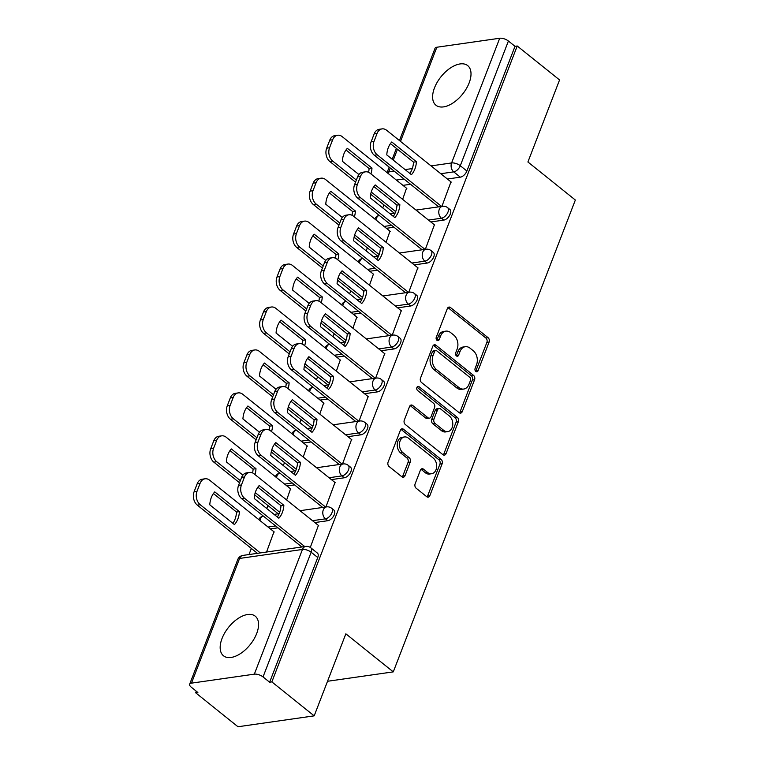 <?xml version="1.0" encoding="UTF-8"?>
<svg xmlns="http://www.w3.org/2000/svg" width="765" height="765" viewBox="0 0 765 765"><rect width="100%" height="100%" fill="white"/><g stroke="black" fill="none" stroke-linecap="round" stroke-linejoin="round"><path stroke-width="1.15" d="M475.849 371.484A2.238 1.616 81.9 0 0 476.891 371.8A2.238 1.616 81.9 0 0 478.039 370.757L489.112 342.051A3.194 2.314 81.9 0 0 488.07 337.671L450.48 307.53A3.194 2.314 81.9 0 0 448.988 307.071A3.194 2.314 81.9 0 0 447.353 308.563L436.27 337.269A2.238 1.616 81.9 0 0 437.006 340.329A2.238 1.616 81.9 0 0 438.049 340.655A2.238 1.616 81.9 0 0 439.196 339.612L440.63 335.902A10.222 7.401 81.9 0 1 445.861 331.14A10.222 7.401 81.9 0 1 450.652 332.612L453.779 335.118A10.222 7.401 81.9 0 1 457.126 349.127L455.691 352.847A2.238 1.616 81.9 0 0 456.428 355.907A2.238 1.616 81.9 0 0 457.47 356.232A2.238 1.616 81.9 0 0 458.618 355.19L460.052 351.47A10.222 7.401 81.9 0 1 465.283 346.708A10.222 7.401 81.9 0 1 470.064 348.18L473.2 350.695A10.222 7.401 81.9 0 1 476.547 364.704L475.113 368.414A2.238 1.616 81.9 0 0 475.849 371.484M475.696 371.341A2.238 1.616 81.9 0 0 475.811 371.082L486.894 342.366A3.194 2.314 81.9 0 0 485.851 337.996L448.261 307.846A3.194 2.314 81.9 0 0 447.936 307.626M436.853 340.195A2.238 1.616 81.9 0 0 436.978 339.928L438.402 336.218L440.63 335.902M456.275 355.773A2.238 1.616 81.9 0 0 456.389 355.505L457.824 351.785L460.052 351.47M469.136 82.936A25.379 13.847 -51.3 0 0 467.692 65.608A25.379 13.847 -51.3 0 0 450.356 68.028A25.379 13.847 -51.3 0 0 434.482 87.889A25.379 13.847 -51.3 0 0 435.935 105.216A25.379 13.847 -51.3 0 0 453.263 102.797A25.379 13.847 -51.3 0 0 469.136 82.936M256.696 633.506A25.379 13.847 -51.3 0 0 255.242 616.179A25.379 13.847 -51.3 0 0 237.915 618.598A25.379 13.847 -51.3 0 0 222.041 638.459A25.379 13.847 -51.3 0 0 223.485 655.787A25.379 13.847 -51.3 0 0 240.822 653.358A25.379 13.847 -51.3 0 0 256.696 633.506M415.118 483.863A3.194 2.314 81.9 0 0 416.16 488.233L426.707 496.695A3.194 2.314 81.9 0 0 428.199 497.154A3.194 2.314 81.9 0 0 429.844 495.663L442.141 463.781A3.194 2.314 81.9 0 0 441.099 459.402L403.509 429.261A3.194 2.314 81.9 0 0 402.017 428.802A3.194 2.314 81.9 0 0 400.382 430.284L388.075 462.175A3.194 2.314 81.9 0 0 389.117 466.545L401.855 476.767A3.194 2.314 81.9 0 0 403.356 477.226A3.194 2.314 81.9 0 0 404.991 475.734L410.25 462.089A3.194 2.314 81.9 0 0 409.208 457.719L402.897 452.651A8.549 6.187 81.9 0 1 399.493 443.518A8.549 6.187 81.9 0 1 404.475 436.958A8.549 6.187 81.9 0 1 408.472 438.192L433.22 458.034A8.549 6.187 81.9 0 1 436.614 467.166A8.549 6.187 81.9 0 1 431.632 473.726A8.549 6.187 81.9 0 1 427.635 472.493L423.514 469.184A3.194 2.314 81.9 0 0 422.022 468.725A3.194 2.314 81.9 0 0 420.387 470.217L415.118 483.863M517.226 45.996L559.559 79.952L527.907 161.989L575.347 200.028L393.286 671.871L345.847 633.822L314.185 715.858L271.852 681.902L517.226 45.996L515.008 46.321L508.409 41.023L460.291 165.728A6.512 3.548 128.7 0 1 453.722 171.867L440.803 173.722M459.134 412.66A3.194 2.314 81.9 0 0 460.626 413.119A3.194 2.314 81.9 0 0 462.27 411.627L474.568 379.746A3.194 2.314 81.9 0 0 473.525 375.366L435.935 345.225A3.194 2.314 81.9 0 0 434.444 344.766A3.194 2.314 81.9 0 0 432.808 346.249L420.501 378.139A3.194 2.314 81.9 0 0 421.544 382.51L459.134 412.66M458.359 421.764L446.052 453.645A3.194 2.314 81.9 0 1 444.417 455.137A3.194 2.314 81.9 0 1 442.925 454.678L405.335 424.527A3.194 2.314 81.9 0 1 404.283 420.157L409.552 406.511A3.194 2.314 81.9 0 1 411.188 405.02A3.194 2.314 81.9 0 1 412.689 405.479L427.931 417.709A3.194 2.314 81.9 0 0 429.423 418.168A3.194 2.314 81.9 0 0 431.058 416.676L434.549 407.63A3.194 2.314 81.9 0 0 433.506 403.251L417.633 390.523A2.238 1.616 81.9 0 1 416.743 388.132A2.238 1.616 81.9 0 1 418.053 386.421A2.238 1.616 81.9 0 1 419.096 386.736L457.307 417.384A3.194 2.314 81.9 0 1 458.359 421.764L456.131 422.079L443.834 453.97L446.052 453.645M314.185 715.858L237.992 726.75L195.649 692.794L196.27 691.197M383.915 204.896L382.749 207.917M367.343 247.841L366.177 250.863M350.772 290.786L349.615 293.808M334.2 333.731L333.043 336.743M317.638 376.676L316.471 379.689M301.066 419.622L299.899 422.634M284.494 462.567L283.327 465.579M267.922 505.512L266.755 508.524M251.35 548.448L248.998 554.539M271.852 681.902L269.634 682.217L263.036 676.929A6.512 2.744 -158.9 0 0 254.334 674.156L191.47 683.145A6.512 2.744 -158.9 0 0 189.653 684.216A6.512 2.744 -158.9 0 0 191.279 687.19L197.877 692.478L195.649 692.794M515.008 46.321L466.889 171.016A6.512 3.548 128.7 0 1 460.32 177.164L447.391 179.01M410.556 184.279L402.964 185.36M399.435 140.55L435.027 48.31A6.512 2.744 21.1 0 1 436.844 47.239L499.708 38.25A6.512 2.744 21.1 0 1 508.409 41.023M425.34 249.323L434.405 224.824M386.067 242.295L389.968 231.173M408.768 292.268L417.833 267.769M369.495 285.24L373.397 274.119M392.196 335.213L401.262 310.714M352.923 328.185L356.825 317.064M375.625 378.159L384.69 353.659M336.351 371.13L340.253 360.009M359.053 421.104L368.118 396.595M319.789 414.075L323.681 402.954M342.481 464.049L351.546 439.54M303.217 457.021L307.119 445.899M325.909 506.994L334.974 482.486M286.646 499.966L290.547 488.845M310.303 547.434L318.403 525.431M266.555 552.034L273.975 531.78M327.755 520.716L325.412 518.842A6.512 3.548 128.7 0 0 331.274 514.156A6.512 3.548 128.7 0 0 331.608 508.256L333.951 510.131A6.512 3.548 -51.3 0 1 333.617 516.031A6.512 3.548 -51.3 0 1 327.755 520.716L314.826 522.562M277.982 527.831L270.399 528.911M344.327 477.771L341.984 475.897A6.512 3.548 128.7 0 0 347.846 471.211A6.512 3.548 128.7 0 0 348.18 465.311L350.523 467.186A6.512 3.548 -51.3 0 1 350.179 473.086A6.512 3.548 -51.3 0 1 344.327 477.771L331.398 479.617M294.554 484.886L286.961 485.966M360.898 434.826L358.555 432.952A6.512 3.548 128.7 0 0 364.417 428.266A6.512 3.548 128.7 0 0 364.752 422.366L367.085 424.24A6.512 3.548 -51.3 0 1 366.751 430.14A6.512 3.548 -51.3 0 1 360.898 434.826L347.97 436.672M311.126 441.941L303.533 443.031M377.461 391.881L375.127 390.007A6.512 3.548 128.7 0 0 380.989 385.321A6.512 3.548 128.7 0 0 381.324 379.421L383.657 381.295A6.512 3.548 -51.3 0 1 383.322 387.195A6.512 3.548 -51.3 0 1 377.461 391.881L364.542 393.726M327.697 398.995L320.105 400.085M394.032 348.936L391.699 347.061A6.512 3.548 128.7 0 0 397.551 342.376A6.512 3.548 128.7 0 0 397.896 336.476L400.229 338.359A6.512 3.548 -51.3 0 1 399.894 344.25A6.512 3.548 -51.3 0 1 394.032 348.936L381.113 350.781M344.269 356.05L336.676 357.14M410.604 305.99L408.261 304.116A6.512 3.548 128.7 0 0 414.123 299.431A6.512 3.548 128.7 0 0 414.458 293.531L416.801 295.414A6.512 3.548 -51.3 0 1 416.466 301.305A6.512 3.548 -51.3 0 1 410.604 305.99L397.676 307.846M360.841 313.105L353.248 314.195M427.176 263.045L424.833 261.171A6.512 3.548 128.7 0 0 430.695 256.485A6.512 3.548 128.7 0 0 431.03 250.585L433.373 252.469A6.512 3.548 -51.3 0 1 433.038 258.369A6.512 3.548 -51.3 0 1 427.176 263.045L414.248 264.9M377.413 270.16L369.82 271.25M443.748 220.11L441.405 218.226A6.512 3.548 128.7 0 0 447.267 213.54A6.512 3.548 128.7 0 0 447.601 207.65L449.944 209.524A6.512 3.548 -51.3 0 1 449.61 215.424A6.512 3.548 -51.3 0 1 443.748 220.11L430.819 221.955M393.985 227.224L386.392 228.305M393.286 671.871L327.535 681.271M441.902 206.378L450.968 181.879M402.639 199.349L406.54 188.228M269.634 682.217L317.752 557.522A6.512 3.548 -51.3 0 0 317.379 553.076L310.781 547.788A6.512 3.548 128.7 0 1 311.154 552.225L263.036 676.929M465.283 346.708L463.064 347.033A10.222 7.401 81.9 0 0 457.824 351.785M445.861 331.14L443.643 331.455A10.222 7.401 81.9 0 0 438.402 336.218M459.459 412.88A3.194 2.314 81.9 0 0 460.042 411.953L472.349 380.062A3.194 2.314 81.9 0 0 471.307 375.692L433.717 345.541A3.194 2.314 81.9 0 0 433.382 345.321M470.494 380.377A2.238 1.616 81.9 0 0 469.767 377.308L436.777 350.848A2.238 1.616 81.9 0 0 435.725 350.533A2.238 1.616 81.9 0 0 434.577 351.565L433.067 355.486A10.222 7.401 81.9 0 0 436.413 369.495L458.971 387.578A10.222 7.401 81.9 0 0 463.753 389.05A10.222 7.401 81.9 0 0 468.983 384.288L470.494 380.377M435.725 350.533L433.506 350.848A2.238 1.616 81.9 0 0 432.359 351.89L434.577 351.565M463.753 389.05L461.534 389.366A10.222 7.401 81.9 0 1 456.743 387.893L434.195 369.811A10.222 7.401 81.9 0 1 430.848 355.801L432.359 351.89M443.251 454.898A3.194 2.314 81.9 0 0 443.834 453.97M429.423 418.168L427.205 418.484A3.194 2.314 81.9 0 1 425.703 418.025L410.461 405.804A3.194 2.314 81.9 0 0 410.136 405.574M417.03 387.186L455.089 417.709L457.307 417.384M443.748 430.389A8.549 6.187 81.9 0 0 447.745 431.623A8.549 6.187 81.9 0 0 452.727 425.072A8.549 6.187 81.9 0 0 449.323 415.94L440.611 408.94A3.194 2.314 81.9 0 0 439.11 408.481A3.194 2.314 81.9 0 0 437.475 409.973L433.984 419.029A3.194 2.314 81.9 0 0 435.027 423.399L443.748 430.389L441.529 430.714A8.549 6.187 81.9 0 0 445.526 431.938L447.745 431.623M439.11 408.481L436.892 408.806A3.194 2.314 81.9 0 0 435.256 410.289L437.475 409.973M441.529 430.714L432.808 423.714A3.194 2.314 81.9 0 1 431.756 419.344L435.256 410.289M456.131 422.079A3.194 2.314 81.9 0 0 455.089 417.709M431.632 473.726L429.414 474.042A8.549 6.187 81.9 0 1 425.417 472.808L421.295 469.5A3.194 2.314 81.9 0 0 420.96 469.28M404.475 436.958L402.247 437.284A8.549 6.187 81.9 0 0 397.274 443.834A8.549 6.187 81.9 0 0 400.669 452.966L402.897 452.651M402.189 476.987A3.194 2.314 81.9 0 0 402.772 476.06L408.032 462.414A3.194 2.314 81.9 0 0 406.99 458.034L400.669 452.966M427.033 496.915A3.194 2.314 81.9 0 0 427.616 495.988L439.923 464.097A3.194 2.314 81.9 0 0 438.871 459.727L401.29 429.576A3.194 2.314 81.9 0 0 400.956 429.356M370.949 173.942A20.339 14.726 81.9 0 0 371.981 168.09L347.339 148.324A20.339 14.726 81.9 0 0 342.347 161.262L358.89 174.525M406.837 188.467L342.213 136.648A9.763 7.067 81.9 0 0 337.642 135.242A9.763 7.067 81.9 0 0 332.651 139.785L329.562 147.769A9.763 7.067 81.9 0 0 332.765 161.147L356.356 180.062M371.245 192.005L395.706 211.618M368.587 172.316A20.339 14.726 81.9 0 0 369.093 168.501L346 149.978M394.262 213.196L370.671 194.272M355.553 182.147L329.878 161.558A9.763 7.067 -98.1 0 1 326.674 148.181L329.763 140.196A9.763 7.067 -98.1 0 1 334.754 135.654L337.642 135.242M369.093 168.501L371.981 168.09M416.418 161.74A20.339 14.726 -98.1 0 1 411.427 174.678L386.784 154.912A20.339 14.726 -98.1 0 1 391.776 141.974L416.418 161.74L413.53 162.151A20.339 14.726 -98.1 0 1 409.877 173.435M413.53 162.151L390.437 143.629M438.689 206.837L374.305 155.209A9.763 7.067 -98.1 0 1 371.111 141.831L374.19 133.846A9.763 7.067 -98.1 0 1 379.191 129.304L382.079 128.883A9.763 7.067 81.9 0 0 377.078 133.435L373.999 141.42A9.763 7.067 81.9 0 0 377.193 154.798L374.305 155.209M451.274 182.118L386.65 130.289A9.763 7.067 81.9 0 0 382.079 128.883M441.577 206.426L377.193 154.798M354.377 216.887A20.339 14.726 81.9 0 0 355.409 211.035L330.776 191.269A20.339 14.726 81.9 0 0 325.775 204.207L342.318 217.47M390.265 231.413L325.641 179.593A9.763 7.067 81.9 0 0 321.08 178.188A9.763 7.067 81.9 0 0 316.079 182.73L312.99 190.715A9.763 7.067 81.9 0 0 316.194 204.092L339.784 223.007M354.673 234.951L379.134 254.563M352.024 215.252A20.339 14.726 81.9 0 0 352.522 211.446L329.428 192.923M377.69 256.132L354.099 237.217M338.981 225.092L313.306 204.504A9.763 7.067 -98.1 0 1 310.102 191.126L313.191 183.141A9.763 7.067 -98.1 0 1 318.192 178.599L321.08 178.188M352.522 211.446L355.409 211.035M337.805 259.823A20.339 14.726 81.9 0 0 338.847 253.98L314.205 234.214A20.339 14.726 81.9 0 0 309.213 247.152L325.747 260.416M373.693 274.358L309.07 222.529A9.763 7.067 81.9 0 0 304.508 221.123A9.763 7.067 81.9 0 0 299.507 225.675L296.428 233.66A9.763 7.067 81.9 0 0 299.622 247.038L323.213 265.952M338.101 277.896L362.562 297.509M335.453 258.197A20.339 14.726 81.9 0 0 335.959 254.391L312.856 235.869M361.118 299.077L337.528 280.162M322.409 268.037L296.734 247.449A9.763 7.067 -98.1 0 1 293.54 234.071L296.619 226.086A9.763 7.067 -98.1 0 1 301.62 221.544L304.508 221.123M335.959 254.391L338.847 253.98M399.846 204.685A20.339 14.726 -98.1 0 1 394.855 217.623L370.212 197.858A20.339 14.726 -98.1 0 1 375.204 184.92L399.846 204.685L396.959 205.096A20.339 14.726 -98.1 0 1 393.306 216.38M396.959 205.096L373.865 186.574M422.117 249.782L357.733 198.154A9.763 7.067 -98.1 0 1 354.539 184.776L357.618 176.792A9.763 7.067 -98.1 0 1 362.62 172.24L365.507 171.829A9.763 7.067 81.9 0 0 360.506 176.38L357.427 184.365A9.763 7.067 81.9 0 0 360.621 197.733L357.733 198.154M434.702 225.063L370.078 173.234A9.763 7.067 81.9 0 0 365.507 171.829M425.005 249.371L360.621 197.733M383.275 247.621A20.339 14.726 -98.1 0 1 378.283 260.559L353.64 240.803A20.339 14.726 -98.1 0 1 358.632 227.865L383.275 247.621L380.387 248.042A20.339 14.726 -98.1 0 1 376.734 259.325M380.387 248.042L357.293 229.519M405.546 292.727L341.161 241.099A9.763 7.067 -98.1 0 1 337.967 227.721L341.047 219.737A9.763 7.067 -98.1 0 1 346.048 215.185L348.936 214.774A9.763 7.067 81.9 0 0 343.934 219.326L340.855 227.301A9.763 7.067 81.9 0 0 344.049 240.679L341.161 241.099M418.13 268.008L353.507 216.179A9.763 7.067 81.9 0 0 348.936 214.774M408.434 292.316L344.049 240.679M321.233 302.768A20.339 14.726 81.9 0 0 322.275 296.925L297.633 277.159A20.339 14.726 81.9 0 0 292.641 290.098L309.175 303.361M357.121 317.303L292.507 265.474A9.763 7.067 81.9 0 0 287.936 264.068A9.763 7.067 81.9 0 0 282.935 268.62L279.856 276.605A9.763 7.067 81.9 0 0 283.05 289.983L306.641 308.897M321.53 320.841L345.99 340.454M318.881 301.142A20.339 14.726 81.9 0 0 319.387 297.336L296.294 278.814M344.546 342.022L320.956 323.107M305.837 310.982L280.162 290.394A9.763 7.067 -98.1 0 1 276.968 277.016L280.047 269.031A9.763 7.067 -98.1 0 1 285.049 264.489L287.936 264.068M319.387 297.336L322.275 296.925M304.671 345.713A20.339 14.726 81.9 0 0 305.704 339.861L281.061 320.105A20.339 14.726 81.9 0 0 276.069 333.043L292.603 346.306M340.559 360.248L275.935 308.419A9.763 7.067 81.9 0 0 271.365 307.014A9.763 7.067 81.9 0 0 266.363 311.565L263.284 319.55A9.763 7.067 81.9 0 0 266.478 332.918L290.069 351.843M304.958 363.786L329.419 383.399M302.309 344.087A20.339 14.726 81.9 0 0 302.816 340.282L279.722 321.759M327.975 384.967L304.384 366.053M289.266 353.927L263.59 333.339A9.763 7.067 -98.1 0 1 260.396 319.961L263.476 311.977A9.763 7.067 -98.1 0 1 268.477 307.425L271.365 307.014M302.816 340.282L305.704 339.861M288.099 388.658A20.339 14.726 81.9 0 0 289.132 382.806L264.489 363.05A20.339 14.726 81.9 0 0 259.498 375.988L276.031 389.251M323.987 403.193L259.364 351.365A9.763 7.067 81.9 0 0 254.793 349.959A9.763 7.067 81.9 0 0 249.792 354.511L246.713 362.486A9.763 7.067 81.9 0 0 249.906 375.864L273.497 394.788M288.395 406.731L312.847 426.344M285.737 387.033A20.339 14.726 81.9 0 0 286.244 383.227L263.15 364.704M311.403 427.912L287.812 408.998M272.694 396.872L247.019 376.275A9.763 7.067 -98.1 0 1 243.825 362.906L246.904 354.922A9.763 7.067 -98.1 0 1 251.905 350.37L254.793 349.959M286.244 383.227L289.132 382.806M366.703 290.566A20.339 14.726 -98.1 0 1 361.711 303.504L337.069 283.748A20.339 14.726 -98.1 0 1 342.06 270.81L366.703 290.566L363.815 290.987A20.339 14.726 -98.1 0 1 360.162 302.271M363.815 290.987L340.721 272.464M388.974 335.672L324.589 284.035A9.763 7.067 -98.1 0 1 321.396 270.667L324.475 262.682A9.763 7.067 -98.1 0 1 329.476 258.13L332.364 257.719A9.763 7.067 81.9 0 0 327.363 262.271L324.284 270.246A9.763 7.067 81.9 0 0 327.477 283.624L324.589 284.035M401.558 310.953L336.935 259.125A9.763 7.067 81.9 0 0 332.364 257.719M391.862 335.261L327.477 283.624M350.131 333.511A20.339 14.726 -98.1 0 1 345.139 346.449L320.497 326.693A20.339 14.726 -98.1 0 1 325.488 313.755L350.131 333.511L347.243 333.923A20.339 14.726 -98.1 0 1 343.59 345.216M347.243 333.923L324.15 315.409M372.412 378.618L308.018 326.98A9.763 7.067 -98.1 0 1 304.824 313.602L307.903 305.627A9.763 7.067 -98.1 0 1 312.904 301.075L315.792 300.664A9.763 7.067 81.9 0 0 310.791 305.206L307.712 313.191A9.763 7.067 81.9 0 0 310.906 326.569L308.018 326.98M384.986 353.899L320.363 302.07A9.763 7.067 81.9 0 0 315.792 300.664M375.299 378.206L310.906 326.569M333.559 376.457A20.339 14.726 -98.1 0 1 328.568 389.395L303.925 369.638A20.339 14.726 -98.1 0 1 308.917 356.7L333.559 376.457L330.671 376.868A20.339 14.726 -98.1 0 1 327.018 388.151M330.671 376.868L307.578 358.355M355.84 421.563L291.455 369.925A9.763 7.067 -98.1 0 1 288.252 356.547L291.331 348.572A9.763 7.067 -98.1 0 1 296.332 344.021L299.22 343.609A9.763 7.067 81.9 0 0 294.219 348.151L291.14 356.136A9.763 7.067 81.9 0 0 294.343 369.514L291.455 369.925M368.414 396.834L303.791 345.015A9.763 7.067 81.9 0 0 299.22 343.609M358.728 421.152L294.343 369.514M271.527 431.603A20.339 14.726 81.9 0 0 272.56 425.751L247.917 405.995A20.339 14.726 81.9 0 0 242.926 418.933L259.459 432.196M307.415 446.138L242.792 394.31A9.763 7.067 81.9 0 0 238.221 392.904A9.763 7.067 81.9 0 0 233.22 397.446L230.141 405.431A9.763 7.067 81.9 0 0 233.335 418.809L256.925 437.733M271.824 449.677L296.275 469.289M269.165 429.978A20.339 14.726 81.9 0 0 269.672 426.162L246.579 407.649M294.831 470.858L271.24 451.943M256.122 439.818L230.447 419.22A9.763 7.067 -98.1 0 1 227.253 405.852L230.332 397.867A9.763 7.067 -98.1 0 1 235.333 393.315L238.221 392.904M269.672 426.162L272.56 425.751M316.987 419.402A20.339 14.726 -98.1 0 1 311.996 432.34L287.353 412.584A20.339 14.726 -98.1 0 1 292.345 399.636L316.987 419.402L314.099 419.813A20.339 14.726 -98.1 0 1 310.447 431.097M314.099 419.813L291.006 401.29M339.268 464.508L274.884 412.87A9.763 7.067 -98.1 0 1 271.68 399.493L274.769 391.508A9.763 7.067 -98.1 0 1 279.77 386.966L282.658 386.555A9.763 7.067 81.9 0 0 277.657 391.097L274.568 399.081A9.763 7.067 81.9 0 0 277.772 412.459L274.884 412.87M351.843 439.779L287.219 387.96A9.763 7.067 81.9 0 0 282.658 386.555M342.156 464.097L277.772 412.459M254.955 474.549A20.339 14.726 81.9 0 0 255.988 468.696L231.346 448.94A20.339 14.726 81.9 0 0 226.354 461.878L242.888 475.132M290.843 489.084L226.22 437.255A9.763 7.067 81.9 0 0 221.649 435.849A9.763 7.067 81.9 0 0 216.648 440.391L213.569 448.376A9.763 7.067 81.9 0 0 216.763 461.754L240.363 480.678M255.252 492.622L279.703 512.234M252.593 472.923A20.339 14.726 81.9 0 0 253.1 469.108L230.007 450.595M278.259 513.803L254.678 494.888M239.55 482.763L213.875 462.165A9.763 7.067 -98.1 0 1 210.681 448.787L213.76 440.812A9.763 7.067 -98.1 0 1 218.761 436.26L221.649 435.849M253.1 469.108L255.988 468.696M300.416 462.347A20.339 14.726 -98.1 0 1 295.424 475.285L270.781 455.519A20.339 14.726 -98.1 0 1 275.782 442.581L300.416 462.347L297.528 462.758A20.339 14.726 -98.1 0 1 293.884 474.042M297.528 462.758L274.434 444.236M322.696 507.453L258.312 455.816A9.763 7.067 -98.1 0 1 255.118 442.438L258.197 434.453A9.763 7.067 -98.1 0 1 263.198 429.911L266.086 429.5A9.763 7.067 81.9 0 0 261.085 434.042L258.006 442.027A9.763 7.067 81.9 0 0 261.2 455.405L258.312 455.816M335.271 482.725L270.647 430.905A9.763 7.067 81.9 0 0 266.086 429.5M325.584 507.042L261.2 455.405M239.416 511.642L214.774 491.885A20.339 14.726 81.9 0 0 209.782 504.823L234.425 524.58A20.339 14.726 81.9 0 0 239.416 511.642L236.528 512.053L213.435 493.53M274.272 532.019L209.648 480.2A9.763 7.067 81.9 0 0 205.077 478.794A9.763 7.067 81.9 0 0 200.076 483.337L196.997 491.321A9.763 7.067 81.9 0 0 200.191 504.699L260.329 552.923M232.876 523.337A20.339 14.726 81.9 0 0 236.528 512.053M257.442 553.334L197.303 505.11A9.763 7.067 -98.1 0 1 194.109 491.732L197.188 483.748A9.763 7.067 -98.1 0 1 202.19 479.206L205.077 478.794M283.853 505.292A20.339 14.726 -98.1 0 1 278.862 518.23L254.219 498.464A20.339 14.726 -98.1 0 1 259.211 485.526L283.853 505.292L280.965 505.703A20.339 14.726 -98.1 0 1 277.312 516.987M280.965 505.703L257.862 487.181M301.869 546.985L241.74 498.761A9.763 7.067 -98.1 0 1 238.546 485.383L241.625 477.398A9.763 7.067 -98.1 0 1 246.626 472.856L249.514 472.445A9.763 7.067 81.9 0 0 244.513 476.987L241.434 484.972A9.763 7.067 81.9 0 0 244.628 498.35L241.74 498.761M318.699 525.67L254.076 473.851A9.763 7.067 81.9 0 0 249.514 472.445M304.757 546.573L244.628 498.35M475.811 371.082L478.039 370.757M436.978 339.928L439.196 339.612M456.389 355.505L458.618 355.19M254.334 674.156L302.452 549.452L239.588 558.44L191.47 683.145M460.32 177.164L453.722 171.867A6.512 4.714 81.9 0 1 451.589 162.955L499.708 38.25M403.958 178.991L396.366 180.071M390.246 167.994L388.725 171.943L394.195 171.159M405.096 169.601L412.306 168.568M431.039 165.89L451.589 162.955A6.512 2.744 21.1 0 1 460.291 165.728L466.889 171.016M436.844 47.239L400.506 141.41M397.465 149.271L393.277 160.124M331.608 508.256A6.512 6.512 0 0 0 326.617 506.889A6.512 4.714 -98.1 0 0 323.279 509.92A6.512 4.714 -98.1 0 0 325.412 518.842L312.483 520.688M275.649 525.957L268.056 527.037M348.18 465.311A6.512 6.512 0 0 0 343.189 463.944A6.512 4.714 -98.1 0 0 339.851 466.975A6.512 4.714 -98.1 0 0 341.984 475.897L329.055 477.743M292.22 483.011L284.628 484.092M364.752 422.366A6.512 6.512 0 0 0 359.76 420.999A6.512 4.714 -98.1 0 0 356.423 424.03A6.512 4.714 -98.1 0 0 358.555 432.952L345.627 434.797M308.792 440.066L301.2 441.147M381.324 379.421A6.512 6.512 0 0 0 376.332 378.053A6.512 4.714 -98.1 0 0 372.995 381.085A6.512 4.714 -98.1 0 0 375.127 390.007L362.199 391.852M325.355 397.121L317.771 398.202M397.896 336.476A6.512 6.512 0 0 0 392.894 335.108A6.512 4.714 -98.1 0 0 389.567 338.14A6.512 4.714 -98.1 0 0 391.699 347.061L378.771 348.907M341.926 354.176L334.334 355.256M414.458 293.531A6.512 6.512 0 0 0 409.466 292.173A6.512 4.714 -98.1 0 0 406.139 295.194A6.512 4.714 -98.1 0 0 408.261 304.116L395.342 305.962M358.498 311.231L350.906 312.321M431.03 250.585A6.512 6.512 0 0 0 426.038 249.227A6.512 4.714 -98.1 0 0 422.71 252.259A6.512 4.714 -98.1 0 0 424.833 261.171L411.914 263.017M375.07 268.286L367.477 269.376M447.601 207.65A6.512 6.512 0 0 0 442.61 206.282A6.512 4.714 -98.1 0 0 439.273 209.314A6.512 4.714 -98.1 0 0 441.405 218.226L428.486 220.071M391.642 225.34L384.049 226.43M375.988 219.957A6.512 4.714 -98.1 0 1 376.409 218.302A6.512 4.714 81.9 0 1 379.22 215.386M359.416 262.902A6.512 4.714 -98.1 0 1 359.837 261.238A6.512 4.714 81.9 0 1 362.648 258.331M342.844 305.847A6.512 4.714 -98.1 0 1 343.265 304.183A6.512 4.714 81.9 0 1 346.076 301.276A6.512 6.512 0 0 0 341.611 304.862M326.272 348.792A6.512 4.714 -98.1 0 1 326.693 347.128A6.512 4.714 81.9 0 1 329.514 344.212M309.701 391.737A6.512 4.714 -98.1 0 1 310.121 390.074A6.512 4.714 81.9 0 1 312.942 387.157A6.512 6.512 0 0 0 308.477 390.752M293.129 434.683A6.512 4.714 -98.1 0 1 293.55 433.019A6.512 4.714 81.9 0 1 296.371 430.102M276.557 477.628A6.512 4.714 -98.1 0 1 276.978 475.964A6.512 4.714 81.9 0 1 279.799 473.047A6.512 6.512 0 0 0 275.333 476.643M259.985 520.573A6.512 4.714 -98.1 0 1 260.406 518.909A6.512 4.714 81.9 0 1 263.227 515.993A6.512 6.512 0 0 0 258.761 519.588M317.752 557.522L311.154 552.225A6.512 2.744 21.1 0 0 302.452 549.452A6.512 4.714 -98.1 0 1 305.79 546.42L242.916 555.409A6.512 6.512 0 0 0 237.772 559.511L189.653 684.216M237.772 559.511A6.512 2.744 -158.9 0 1 239.588 558.44A6.512 4.714 -98.1 0 1 242.916 555.409M388.304 173.607A6.512 4.714 81.9 0 1 388.725 171.943A6.512 2.744 -158.9 0 0 387.119 172.661M448.261 307.846L450.48 307.53M485.851 337.996L488.07 337.671M486.894 342.366L489.112 342.051M433.717 345.541L435.935 345.225M471.307 375.692L473.525 375.366M472.349 380.062L474.568 379.746M460.042 411.953L462.27 411.627M430.848 355.801L433.067 355.486M434.195 369.811L436.413 369.495M456.743 387.893L458.971 387.578M410.461 405.804L412.689 405.479M425.703 418.025L427.931 417.709M417.135 387.023L419.096 386.736M431.756 419.344L433.984 419.029M432.808 423.714L435.027 423.399M421.295 469.5L423.514 469.184M425.417 472.808L427.635 472.493M406.99 458.034L409.208 457.719M408.032 462.414L410.25 462.089M402.772 476.06L404.991 475.734M401.29 429.576L403.509 429.261M438.871 459.727L441.099 459.402M439.923 464.097L442.141 463.781M427.616 495.988L429.844 495.663M329.878 161.558L332.765 161.147M326.674 148.181L329.562 147.769M329.763 140.196L332.651 139.785M377.078 133.435L374.19 133.846M373.999 141.42L371.111 141.831M313.306 204.504L316.194 204.092M310.102 191.126L312.99 190.715M313.191 183.141L316.079 182.73M296.734 247.449L299.622 247.038M293.54 234.071L296.428 233.66M296.619 226.086L299.507 225.675M360.506 176.38L357.618 176.792M357.427 184.365L354.539 184.776M343.934 219.326L341.047 219.737M340.855 227.301L337.967 227.721M280.162 290.394L283.05 289.983M276.968 277.016L279.856 276.605M280.047 269.031L282.935 268.62M263.59 333.339L266.478 332.918M260.396 319.961L263.284 319.55M263.476 311.977L266.363 311.565M247.019 376.275L249.906 375.864M243.825 362.906L246.713 362.486M246.904 354.922L249.792 354.511M327.363 262.271L324.475 262.682M324.284 270.246L321.396 270.667M310.791 305.206L307.903 305.627M307.712 313.191L304.824 313.602M294.219 348.151L291.331 348.572M291.14 356.136L288.252 356.547M230.447 419.22L233.335 418.809M227.253 405.852L230.141 405.431M230.332 397.867L233.22 397.446M277.657 391.097L274.769 391.508M274.568 399.081L271.68 399.493M213.875 462.165L216.763 461.754M210.681 448.787L213.569 448.376M213.76 440.812L216.648 440.391M261.085 434.042L258.197 434.453M258.006 442.027L255.118 442.438M197.303 505.11L200.191 504.699M194.109 491.732L196.997 491.321M197.188 483.748L200.076 483.337M244.513 476.987L241.625 477.398M241.434 484.972L238.546 485.383M379.201 215.367A6.512 6.512 0 0 0 374.754 218.972M390.074 213.789L395.142 213.062M416.017 210.079L442.61 206.282M362.629 258.312A6.512 6.512 0 0 0 358.183 261.917M373.511 256.734L378.57 256.007M399.445 253.024L426.038 249.227M356.939 299.679L361.998 298.952M382.873 295.969L409.466 292.173M329.495 344.202A6.512 6.512 0 0 0 325.039 347.807M340.368 342.624L345.426 341.898M366.311 338.914L392.894 335.108M323.796 385.57L328.864 384.843M349.739 381.859L376.332 378.053M296.351 430.093A6.512 6.512 0 0 0 291.905 433.698M307.224 428.515L312.292 427.788M333.167 424.805L359.76 420.999M290.652 471.46L295.72 470.733M316.595 467.75L343.189 463.944M274.08 514.396L279.149 513.678M300.023 510.695L326.617 506.889M310.781 547.788A6.512 6.512 0 0 0 305.79 546.42M396.394 148.41L392.206 159.263M389.175 167.133L387.061 172.613"/></g></svg>
